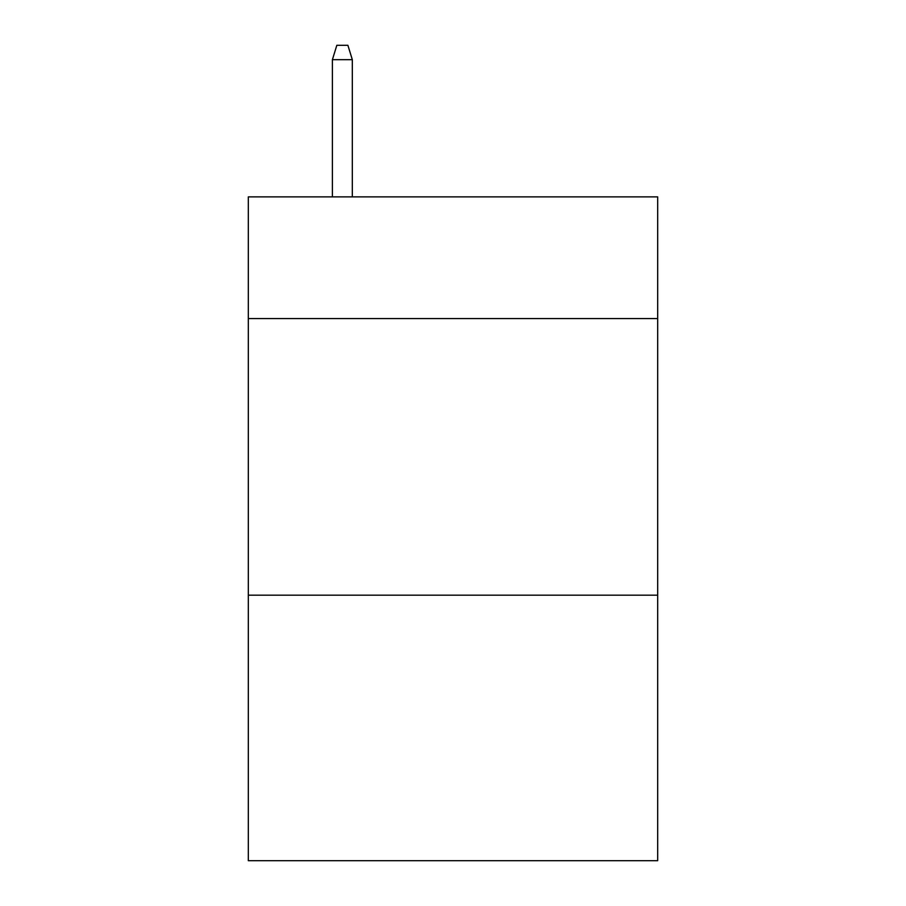 <?xml version="1.0" encoding="UTF-8"?>
<svg xmlns="http://www.w3.org/2000/svg" width="906" height="906" viewBox="0 0 906 906"><rect width="100%" height="100%" fill="white"/><g stroke="black" fill="none" stroke-linecap="round" stroke-linejoin="round"><path stroke-width="1.36" d="M657.677 318.572L657.677 196.874L248.323 196.874L248.323 318.572L657.677 318.572L657.677 860.7L248.323 860.7L248.323 318.572M657.677 595.174L248.323 595.174M352.321 196.874L352.321 59.683L332.4 59.683L332.4 196.874M332.4 59.683L336.828 45.3L347.893 45.3L352.321 59.683"/></g></svg>
